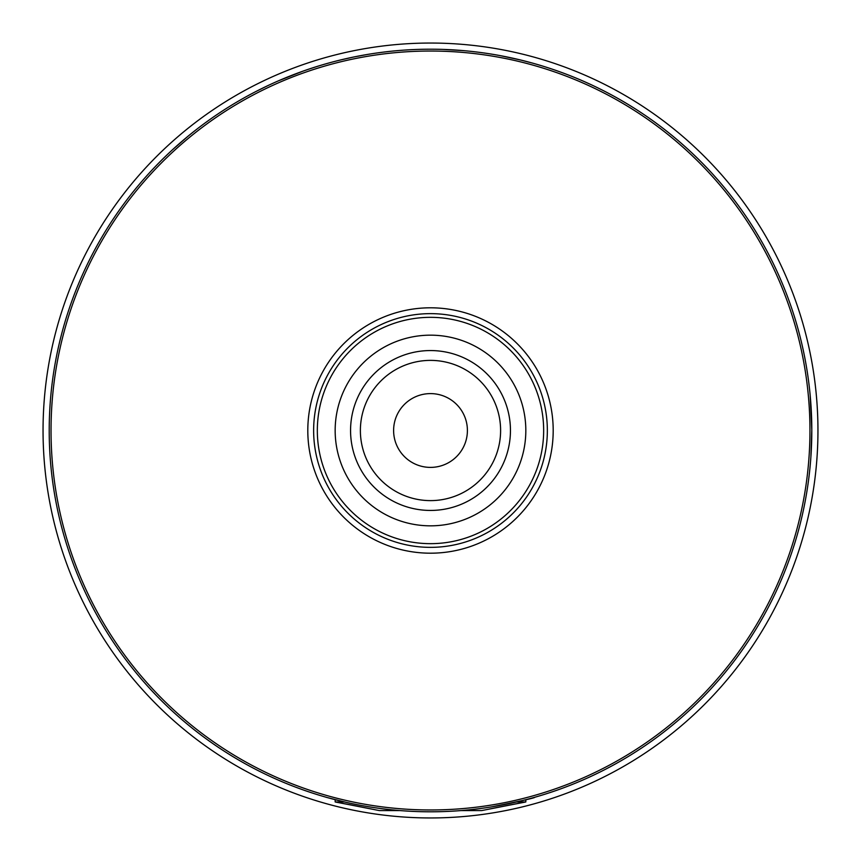 <?xml version="1.0" encoding="UTF-8"?>
<svg xmlns="http://www.w3.org/2000/svg" width="861" height="861" viewBox="0 0 861 861"><rect width="100%" height="100%" fill="white"/><g stroke="black" fill="none" stroke-linecap="round" stroke-linejoin="round"><path stroke-width="1.29" d="M309.39 68.945L304.686 70.559M298.154 72.905L295.301 73.971M299.187 72.528L298.326 72.841M291.75 75.337L285.927 77.673M811.794 429.348L810.147 395.016L811.794 428.552M810.901 456.696L811.805 430.5L811.234 451.315M811.127 453.177L810.954 455.953M343.808 59.183L336.533 60.959M340.343 60.012L353.451 57.063M367.367 54.458L354.581 56.837M466.996 50.95L462.292 50.53M476.047 51.929L470.935 51.348M226.938 108.077L223.225 110.456L226.938 108.088M218.576 113.512L219.673 112.791M219.835 112.683L220.394 112.307M442.489 49.389L463.692 50.648M432.663 49.206L431.996 49.206M446.009 49.518L447.15 49.561M445.255 49.486L443.081 49.411M467.362 50.982L465.177 50.777M500.844 55.75L521.411 60.195M550.932 68.719L550.362 68.525M575.471 77.834L573.803 77.156M574.814 77.565L572.285 76.543M584.77 81.806L591.044 84.647M575.374 77.791L576.795 78.383M608.06 93.063L612.688 95.539M619.995 99.618L625.786 103.008M247.656 95.905L249.776 94.753M252.499 93.3L254.372 92.321M256.32 91.309L268.201 85.465M278.577 80.773L302.512 71.323M515.093 58.699L508.969 57.364M516.944 59.129L514.254 58.516M525.92 61.335L524.037 60.851M541.117 65.597L536.747 64.306M378.679 52.736L384.286 52.015M383.543 52.101L390.959 51.251M389.829 51.38L387.019 51.682M317.44 66.351L309.465 68.923M190.066 134.564L188.527 135.823M188.398 135.92L180.778 142.345M176.677 145.961L175.536 146.973M204.907 123.091L203.562 124.092M202.701 124.727L199.472 127.159M197.191 128.913L195.221 130.441M172.232 149.986L187.935 136.296M172.146 150.072L174.977 147.479M179.755 143.238L177.312 145.391M174.482 147.931L173.147 149.147M205.833 122.423L211.074 118.657M210.816 118.84L207.081 121.509M206.801 121.713L205.241 122.854M227.207 107.916L225.399 109.056M223.225 110.456L224.764 109.465M222.084 111.198L223.031 110.585M326.201 797.297L346.251 802.377M491.556 806.875C520.528 801.117 534.918 797.932 534.746 797.318M525.823 799.718L525.823 801.957L516.675 801.957M344.432 801.957L335.177 801.957L335.177 799.74M379.249 810.567L350.545 804.938C334.725 801.903 334.725 801.882 350.545 804.852L379.249 810.567L399.902 810.567M335.177 801.957L338.255 802.581M350.545 804.938C334.725 801.903 334.725 801.882 350.545 804.852M510.455 804.852C526.275 801.882 526.275 801.903 510.455 804.938C526.275 801.903 526.275 801.882 510.455 804.852L481.751 810.567L461.098 810.567M522.745 802.581L525.823 801.957M510.455 804.938L481.751 810.567M811.805 430.5A381.305 381.305 0 0 0 239.853 100.285A381.305 381.305 0 0 0 239.853 760.715A381.305 381.305 0 0 0 811.805 430.5M809.953 430.5A379.453 379.453 0 0 0 240.768 101.878A379.453 379.453 0 0 0 240.768 759.122A379.453 379.453 0 0 0 809.953 430.5M553.192 430.5A122.692 122.692 0 0 0 369.154 324.242A122.692 122.692 0 0 0 369.154 536.758A122.692 122.692 0 0 0 553.192 430.5M547.348 430.5A116.848 116.848 0 0 0 372.07 329.3A116.848 116.848 0 0 0 372.07 531.7A116.848 116.848 0 0 0 547.348 430.5M543.657 430.5A113.157 113.157 0 0 0 373.922 332.497A113.157 113.157 0 0 0 373.922 528.503A113.157 113.157 0 0 0 543.657 430.5M525.823 430.5A95.323 95.323 0 0 0 382.833 347.941A95.323 95.323 0 0 0 382.833 513.059A95.323 95.323 0 0 0 525.823 430.5M510.455 430.5A79.955 79.955 0 0 0 390.528 361.265A79.955 79.955 0 0 0 390.528 499.735A79.955 79.955 0 0 0 510.455 430.5M500.607 430.5A70.107 70.107 0 0 0 395.447 369.778A70.107 70.107 0 0 0 395.447 491.222A70.107 70.107 0 0 0 500.607 430.5M467.405 430.5A36.905 36.905 0 0 0 412.053 398.546A36.905 36.905 0 0 0 412.053 462.454A36.905 36.905 0 0 0 467.405 430.5M817.95 430.5A387.45 387.45 0 0 0 236.775 94.958A387.45 387.45 0 0 0 236.775 766.042A387.45 387.45 0 0 0 817.95 430.5M510.444 57.676L511.186 57.838M517.762 59.323L516.848 59.108M532.755 63.165L520.399 59.947M399.536 50.455L398.966 50.508"/></g></svg>
